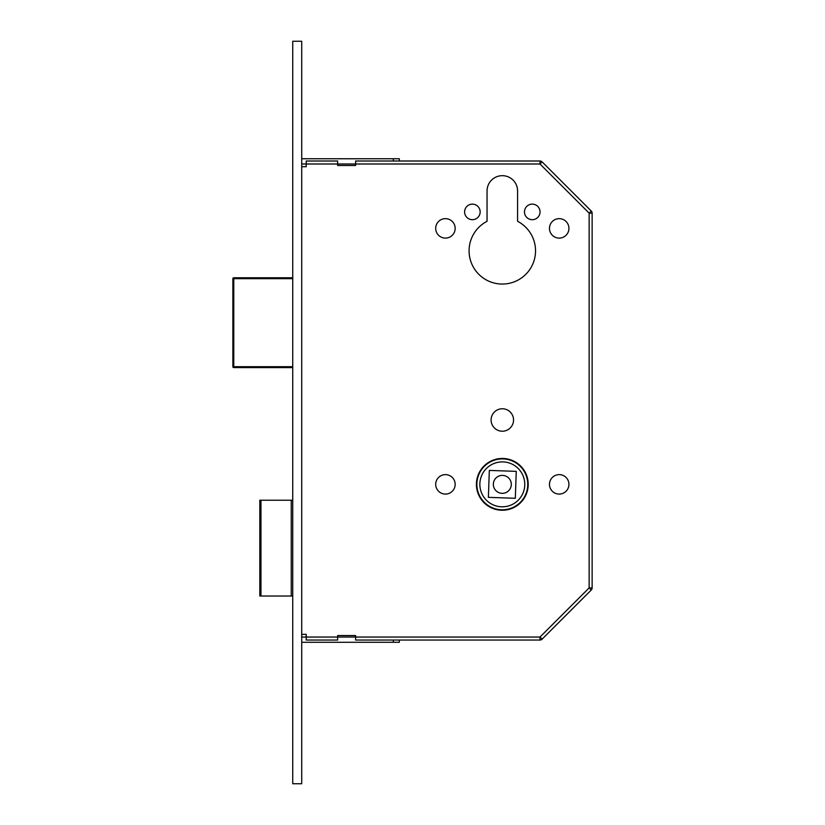 <?xml version="1.0" encoding="UTF-8"?>
<svg xmlns="http://www.w3.org/2000/svg" width="825" height="825" viewBox="0 0 825 825"><rect width="100%" height="100%" fill="white"/><g stroke="black" fill="none" stroke-linecap="round" stroke-linejoin="round"><path stroke-width="1.24" d="M511.304 484.358A8.982 8.982 0 0 1 502.322 493.34A8.982 8.982 0 0 1 493.34 484.358A8.982 8.982 0 0 1 502.322 475.375A8.982 8.982 0 0 1 511.304 484.358M476.417 484.358A25.895 25.895 0 0 0 502.322 510.252A25.895 25.895 0 0 0 528.217 484.358A25.895 25.895 0 0 0 502.322 458.452A25.895 25.895 0 0 0 476.417 484.358M527.763 484.358A25.451 25.451 0 0 0 502.322 458.906A25.451 25.451 0 0 0 476.871 484.358A25.451 25.451 0 0 0 502.322 509.798A25.451 25.451 0 0 0 527.763 484.358M479.861 484.358A22.45 22.45 0 0 0 502.322 506.808A22.45 22.45 0 0 0 524.772 484.358A22.45 22.45 0 0 0 502.322 461.897A22.45 22.45 0 0 0 479.861 484.358M524.473 211.901A7.786 7.786 0 0 0 532.259 219.687A7.786 7.786 0 0 0 540.045 211.901A7.786 7.786 0 0 0 532.259 204.126A7.786 7.786 0 0 0 524.473 211.901M464.599 211.901A7.786 7.786 0 0 0 472.374 219.687A7.786 7.786 0 0 0 480.16 211.901A7.786 7.786 0 0 0 472.374 204.126A7.786 7.786 0 0 0 464.599 211.901M549.471 228.37A9.735 9.735 0 0 0 559.206 238.105A9.735 9.735 0 0 0 568.93 228.37A9.735 9.735 0 0 0 559.206 218.646A9.735 9.735 0 0 0 549.471 228.37M435.703 228.37A9.735 9.735 0 0 0 445.438 238.105A9.735 9.735 0 0 0 455.163 228.37A9.735 9.735 0 0 0 445.438 218.646A9.735 9.735 0 0 0 435.703 228.37M549.471 484.358A9.735 9.735 0 0 0 559.206 494.082A9.735 9.735 0 0 0 568.93 484.358A9.735 9.735 0 0 0 559.206 474.623A9.735 9.735 0 0 0 549.471 484.358M435.703 484.358A9.735 9.735 0 0 0 445.438 494.082A9.735 9.735 0 0 0 455.163 484.358A9.735 9.735 0 0 0 445.438 474.623A9.735 9.735 0 0 0 435.703 484.358M491.092 419.987A11.23 11.23 0 0 0 502.322 431.217A11.23 11.23 0 0 0 513.542 419.987A11.23 11.23 0 0 0 502.322 408.757A11.23 11.23 0 0 0 491.092 419.987M469.085 250.831A33.237 33.237 0 0 0 502.322 284.058A33.237 33.237 0 0 0 517.584 221.306L517.584 190.946A15.273 15.273 0 0 0 502.322 175.673A15.273 15.273 0 0 0 487.049 190.946L487.049 221.306A33.237 33.237 0 0 0 469.085 250.831M516.254 471.364L515.316 498.29L488.379 497.351L489.328 470.415L516.254 471.364M292.741 500.218L291.246 500.218L291.246 596.032L292.741 596.032M291.246 596.032L260.958 596.032L260.958 500.218L259.813 500.218L259.813 596.032L260.958 596.032M291.246 500.218L260.958 500.218M306.219 161.009L337.652 161.009L306.219 161.009L306.219 166.712L301.723 166.712M399.331 161.009L399.331 158.761L399.331 161.009L393.339 161.009L540.004 161.009A2.991 2.991 0 0 1 542.118 161.886L591.257 211.025A2.991 2.991 0 0 1 592.133 213.149L592.133 587.905A2.991 2.991 0 0 1 591.257 590.019L542.118 639.158A2.991 2.991 0 0 1 540.004 640.045L355.616 640.045L355.616 635.549L337.652 635.549L337.652 640.045L306.219 640.045L306.219 634.342L301.723 634.342M301.723 637.044L540.004 637.044L540.004 640.045A2.991 2.991 0 0 0 542.118 639.158A2.991 2.991 0 0 1 540.004 640.045A2.991 2.991 0 0 0 542.118 639.158L540.004 637.044L589.143 587.905L591.257 590.019A2.991 2.991 0 0 0 592.133 587.905L589.143 587.905L589.143 213.149L591.257 211.025A2.991 2.991 0 0 1 592.133 213.149A2.991 2.991 0 0 0 591.257 211.025A2.991 2.991 0 0 1 592.133 213.149L589.143 213.149L540.004 164L542.118 161.886A2.991 2.991 0 0 0 540.004 161.009L540.004 164L301.723 164M292.741 278.675L233.764 278.675L233.764 367.589L292.741 367.589L233.764 367.589A0.897 0.897 0 0 1 232.867 366.692L232.867 278.675L232.867 366.692L292.741 366.692M233.764 277.767L292.741 277.767L233.764 277.767L233.764 278.675L232.867 278.675A0.897 0.897 0 0 1 233.764 277.767M337.652 161.009L337.652 165.495L355.616 165.495L355.616 161.009L393.339 161.009L393.339 158.761L399.331 158.761M301.723 158.761L393.339 158.761M337.652 640.045L306.219 640.045M393.339 642.283L393.339 640.045L399.331 640.045L399.331 642.283L301.723 642.283M301.723 783.75L301.723 41.25L292.741 41.25L292.741 783.75L301.723 783.75"/></g></svg>
